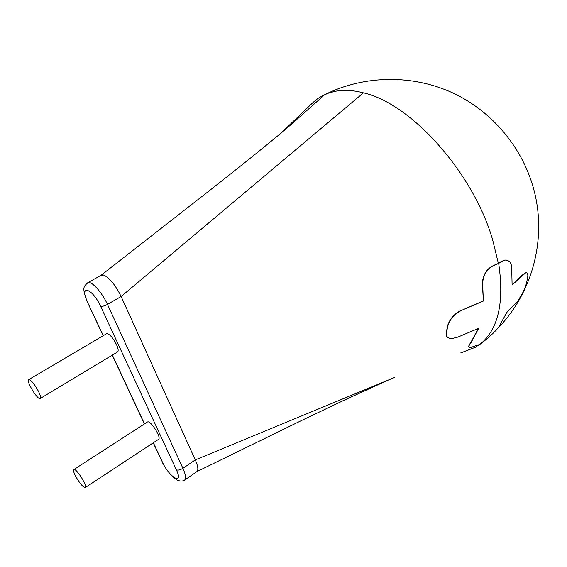 <?xml version="1.0" encoding="UTF-8"?>
<svg xmlns="http://www.w3.org/2000/svg" width="567" height="567" viewBox="0 0 567 567"><rect width="100%" height="100%" fill="white"/><g stroke="black" fill="none" stroke-linecap="round" stroke-linejoin="round"><path stroke-width="0.85" d="M501.086 261.763L505.02 260.097C509.131 260.189 511.349 262.578 511.675 267.263L512.107 285.024L525.694 272.784C527.7 272.422 528.281 274.463 527.423 278.9L526.105 284.343C525.425 288.079 522.42 293.961 517.083 301.984L506.77 312.495L498.662 327.223C495.055 331.752 489.527 336.926 482.078 342.737L479.852 344.403C498.209 329.661 504.481 302.679 498.669 263.449L501.086 261.763L498.379 263.407L492.574 239.558C472.921 171.999 410.614 103.258 363.454 92.846C356.033 90.918 349.074 90.11 342.574 90.429L336.316 91.089L329.314 92.804L322.836 95.511L317.959 98.46L313.53 102.003L280.814 133.302M479.852 344.403L470.752 347.436C468.257 347.642 468.321 346.097 470.943 342.808L470.681 342.744C468.47 345.636 468.094 347.181 469.561 347.373M498.669 263.449L495.097 264.966C487.514 268.071 483.346 274.187 482.602 283.323L483.389 301.042L462.225 310.057C454.387 313.693 449.461 319.419 447.462 327.244L446.668 332.631C445.627 336.025 447.257 338.038 451.552 338.662L457.867 337.089L478.683 328.321L470.943 342.808M495.097 264.966L498.379 263.407M494.814 264.924C487.223 268.021 483.063 274.137 482.326 283.273L483.389 301.042M478.335 328.463L470.681 342.744M462.225 310.057L483.105 300.992M461.956 310.007C454.11 313.636 449.192 319.363 447.193 327.18L446.406 332.567C445.364 335.962 446.994 337.975 451.289 338.598M506.381 260.083L504.736 260.055L500.796 261.72M512.121 284.726L522.866 274.605L525.411 272.741L526.296 272.699M460.737 352.929L475.401 347.266L479.172 344.672M184.835 479.916L196.621 471.815C198.599 470.49 198.159 466.521 195.289 459.908L394.299 377.601M162.127 461.885C163.849 465.868 167.187 470.653 172.127 476.223L177.209 480.065C180.115 481.369 182.524 481.411 184.438 480.185C186.352 478.917 185.848 474.962 182.921 468.328L195.289 459.908L121.125 296.52L363.454 92.846M153.225 442.841L162.368 462.048C169.264 477.457 184.048 486.018 176.365 469.83C178.073 470.461 180.256 469.965 182.921 468.328L107.454 304.394L121.125 296.52C115.314 284.818 109.431 277.653 103.485 275.023L100.997 275.342M101.096 275.264L209.84 190.314C242.421 164.678 277.511 136.633 293.231 122.614L324.905 94.512M40.321 398.452L117.447 352.022C118.659 351.249 118.34 348.783 116.504 344.601C112.776 337.514 109.502 333.871 106.667 333.651L106.412 333.8M85.362 487.514L158.399 439.439C162.091 438.348 150.638 420.005 147.491 421.976L147.278 422.117M38.436 391.294C40.498 395.539 41.058 397.97 40.122 398.566C37.394 400.004 25.55 380.152 28.804 379.578C31.22 380.11 34.431 384.015 38.436 391.294M75.376 475.77C73.597 472.141 73.1 470.05 73.894 469.519C76.325 468.009 88.211 487.032 85.199 487.62C82.704 487.003 79.43 483.049 75.376 475.77M176.365 469.83L100.614 306.3C102.244 306.584 104.526 305.953 107.454 304.394C102.103 292.444 91.599 280.821 87.949 282.642L87.467 282.898M101.571 275.016L87.949 282.642C83.632 286.718 81.832 287.008 87.077 301.339L103.286 335.65M100.614 306.3C92.329 287.986 78.792 283.996 87.545 301.977M112.365 355.077L144.528 423.889M153.352 442.763L162.368 462.048M497.528 328.619C531.818 293.826 546.829 240.238 534.291 191.334C523.483 148.561 492.638 111.394 452.487 92.782C412.223 74.362 364.737 75.213 326.032 94.023M196.983 471.574L302.168 420.211L344.559 400.018L388.43 380.025M87.332 301.878L103.151 335.721M112.238 355.155L144.408 423.967M106.667 333.651L28.804 379.578M147.491 421.976L73.894 469.519"/></g></svg>
